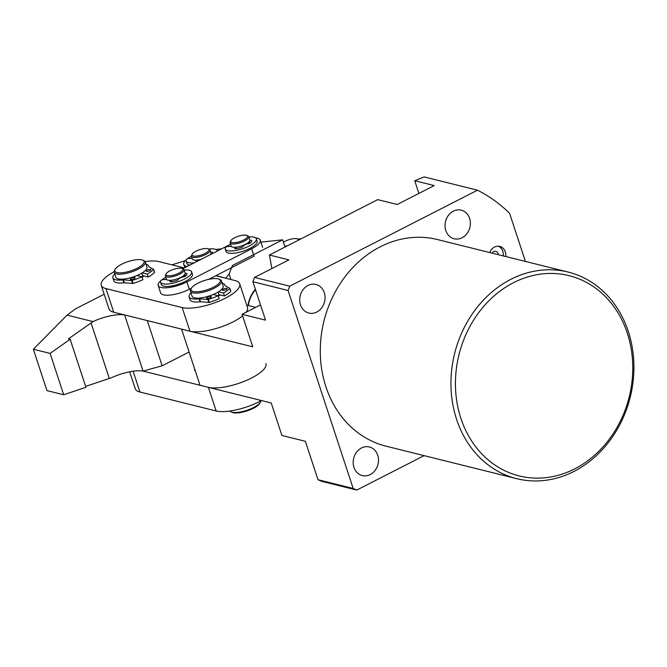 <?xml version="1.0" encoding="UTF-8"?>
<svg xmlns="http://www.w3.org/2000/svg" width="667" height="667" viewBox="0 0 667 667"><rect width="100%" height="100%" fill="white"/><g stroke="black" fill="none" stroke-linecap="round" stroke-linejoin="round"><path stroke-width="1" d="M627.33 333.233A103.185 87.694 104 0 0 513.498 282.7A103.185 87.694 104 0 0 460.88 418.326A103.185 87.694 104 0 0 574.712 468.859A103.185 87.694 104 0 0 627.33 333.233M456.562 419.268A106.462 90.479 -76 0 1 475.588 309.363A106.462 90.479 -76 0 1 568.126 272.053A106.462 90.479 -76 0 1 628.297 331.466A106.462 90.479 -76 0 1 609.271 441.362A106.462 90.479 -76 0 1 516.733 478.681A106.462 90.479 -76 0 1 456.562 419.268M568.126 272.053L437.46 239.553A106.462 90.479 104 0 0 344.922 276.872A106.462 90.479 104 0 0 325.905 386.768A106.462 90.479 104 0 0 386.076 446.181L516.733 478.681M505.744 256.537A9.83 8.354 104 0 0 505.303 251.901A9.83 8.354 104 0 0 499.75 246.415A9.83 8.354 104 0 0 489.711 252.551M503.235 255.911A9.83 8.354 104 0 0 502.793 251.276A9.83 8.354 104 0 0 498.466 246.223M498.374 254.702A4.094 3.477 104 0 0 498.166 253.643A4.094 3.477 104 0 0 495.856 251.351A4.094 3.477 104 0 0 492.063 253.135M324.287 292.671A14.741 12.531 -76 0 1 321.652 307.896A14.741 12.531 -76 0 1 308.838 313.056A14.741 12.531 -76 0 1 300.509 304.836A14.741 12.531 -76 0 1 303.135 289.611A14.741 12.531 -76 0 1 315.95 284.45A14.741 12.531 -76 0 1 324.287 292.671M469.593 218.384A14.741 12.531 -76 0 1 466.958 233.6A14.741 12.531 -76 0 1 454.152 238.769A14.741 12.531 -76 0 1 445.814 230.54A14.741 12.531 -76 0 1 448.449 215.324A14.741 12.531 -76 0 1 461.264 210.155A14.741 12.531 -76 0 1 469.593 218.384M377.722 455.202A14.741 12.531 -76 0 1 375.087 470.418A14.741 12.531 -76 0 1 362.273 475.588A14.741 12.531 -76 0 1 353.944 467.359A14.741 12.531 -76 0 1 356.578 452.143A14.741 12.531 -76 0 1 369.385 446.973A14.741 12.531 -76 0 1 377.722 455.202M477.48 190.187L289.745 286.176L288.069 290.478L252.893 281.732L254.561 277.422L288.911 259.863L269.41 255.019L377.73 199.633L397.232 204.486L434.225 185.568L414.724 180.724L424.179 176.93L477.48 190.187A167.058 141.988 -76 0 1 509.596 213.332L525.413 261.431M288.069 290.478L353.168 488.469L356.778 490.07L321.602 481.324L317.984 479.715L305.361 441.304L281.908 435.468L271.219 402.968L200.025 385.259L181.566 329.114L252.76 346.823L242.071 314.315L260.505 304.886M424.112 455.644L356.778 490.07M414.724 180.724L418.893 193.405M269.41 255.019L271.903 268.559M317.984 479.715L353.168 488.469M242.071 314.315L265.524 320.143L252.893 281.732M254.561 277.422L289.745 286.176M246.723 305.161L255.636 307.379M220.293 294.947A18.017 5.644 161.8 0 1 218.301 296.081M144.072 275.996A18.017 5.644 161.8 0 1 142.079 277.13M145.072 261.547A32.758 10.263 161.8 0 1 158.788 261.589L184.284 267.926M242.58 315.866A32.758 10.263 161.8 0 1 189.937 331.199L113.724 312.239A32.758 10.263 161.8 0 1 109.021 308.963L101.251 285.326A32.758 10.263 161.8 0 1 114.107 271.727M215.741 275.754L235.009 280.54A32.758 10.263 161.8 0 1 239.703 283.817L247.482 307.462A32.758 10.263 161.8 0 1 246.156 312.223M239.703 283.817A32.758 10.263 161.8 0 1 218.843 301.201A32.758 10.263 161.8 0 1 182.166 307.554L105.953 288.603A32.758 10.263 161.8 0 1 101.251 285.326M218.984 279.131L220.127 279.631A16.375 5.136 161.8 0 1 220.51 279.823A16.375 5.136 161.8 0 1 221.527 280.957A16.375 5.136 161.8 0 1 209.68 290.203A16.375 5.136 161.8 0 1 191.421 292.313A16.375 5.136 161.8 0 1 190.403 291.187A16.375 5.136 161.8 0 1 190.745 289.286L191.371 288.211A15.399 4.827 -18.2 0 0 192.004 291.054A15.399 4.827 -18.2 0 0 211.08 288.294A15.399 4.827 -18.2 0 0 219.343 279.315A15.399 4.827 -18.2 0 0 218.984 279.131A15.399 4.827 -18.2 0 0 204.169 280.599A15.399 4.827 -18.2 0 0 191.371 288.211L189.328 289.261A19.651 6.161 161.8 0 1 163.423 294.864A19.651 6.161 161.8 0 1 160.605 292.896L158.171 285.509A19.651 6.161 161.8 0 1 160.522 280.974M255.669 237.886A19.651 6.161 161.8 0 1 260.247 240.137A19.651 6.161 161.8 0 1 251.626 248.774L186.893 281.874A19.651 6.161 161.8 0 1 160.989 287.477A19.651 6.161 161.8 0 1 158.171 285.509M161.706 279.998A19.651 6.161 161.8 0 1 165.841 277.372M251.626 248.774L254.052 256.161L208.704 279.348M182.65 268.768L230.565 244.264M248.007 305.486A27.189 23.103 -76 0 1 255.386 289.311M255.536 289.761A26.205 22.269 104 0 0 248.324 305.561M260.897 242.129L282.633 239.828L232.433 265.491L229.089 274.104L230.865 279.515M282.633 239.828L285.001 247.04M225.83 278.256L216.066 275.588M229.089 274.104L225.746 277.997M260.43 402.234L259.813 403.318A15.399 4.827 161.8 0 1 247.015 410.922A15.399 4.827 161.8 0 1 232.199 412.389L231.057 411.889A16.375 5.136 -18.2 0 0 246.823 410.33A16.375 5.136 -18.2 0 0 260.43 402.234A16.375 5.136 -18.2 0 0 260.855 400.842M229.89 411.03A16.375 5.136 -18.2 0 0 230.674 411.697A16.375 5.136 -18.2 0 0 231.057 411.889M190.403 291.187L192.054 296.206A16.375 5.136 -18.2 0 0 193.071 297.34A16.375 5.136 -18.2 0 0 211.331 295.231A16.375 5.136 -18.2 0 0 223.178 285.976L221.527 280.957M219.368 294.722A14.741 4.619 161.8 0 1 217.892 295.656M219.285 295.539A16.375 5.136 -18.2 0 0 220.243 294.939M246.048 238.536A8.846 2.776 -18.2 0 0 246.79 235.409A8.846 2.776 -18.2 0 0 232.241 239.245A8.846 2.776 -18.2 0 0 230.932 240.629A8.846 2.776 -18.2 0 0 235.668 242.555A8.846 2.776 -18.2 0 0 246.048 238.536M246.79 235.409L247.932 235.91A9.83 3.077 161.8 0 1 248.774 236.71A9.83 3.077 161.8 0 1 247.107 239.386A9.83 3.077 161.8 0 1 237.06 243.597A9.83 3.077 161.8 0 1 230.098 242.846A9.83 3.077 161.8 0 1 230.307 241.704L230.932 240.629M230.098 242.846L231.174 246.098A9.83 3.077 -18.2 0 0 238.136 246.84A9.83 3.077 -18.2 0 0 248.174 242.638A9.83 3.077 -18.2 0 0 249.842 239.953L248.774 236.71M248.816 242.088L249.258 243.422A8.187 2.568 161.8 0 1 249.275 243.497M206.095 248.524A8.846 2.776 -18.2 0 0 192.279 254.077A8.846 2.776 -18.2 0 0 194.906 256.161A8.846 2.776 -18.2 0 0 205.561 253.177A8.846 2.776 -18.2 0 0 208.146 248.866A8.846 2.776 -18.2 0 0 206.095 248.524M208.146 248.866L209.288 249.366A9.83 3.077 161.8 0 1 210.122 250.158A9.83 3.077 161.8 0 1 205.077 254.836A9.83 3.077 161.8 0 1 194.572 257.47A9.83 3.077 161.8 0 1 191.454 256.295A9.83 3.077 161.8 0 1 191.662 255.161L192.279 254.077M191.454 256.295L192.329 258.954A9.83 3.077 -18.2 0 0 195.448 260.13A9.83 3.077 -18.2 0 0 201.351 259.205M210.28 254.636A9.83 3.077 -18.2 0 0 210.997 252.818L210.122 250.158M185.226 260.73L171.869 264.841M104.169 294.214L75.588 308.829L67.067 315.124L93.055 321.586L68.468 338.853L70.143 339.27L50.1 353.402L33.35 349.233L46.948 390.604L63.707 394.772L50.1 353.402M124.562 314.941A26.205 8.212 -18.2 0 0 93.055 321.586M147.282 320.585L162.148 365.799L189.095 352.018M162.148 365.799L143.071 371.094A26.205 8.212 -18.2 0 0 111.514 377.73L109.313 378.439L91.062 322.928M33.35 349.233L67.067 315.124M63.707 394.772L85.935 387.285L70.143 339.27M85.643 386.401L109.313 378.439M143.071 371.094L124.621 314.949M195.306 370.902A11.464 3.593 161.8 0 1 194.706 369.093M129.681 371.802L135.259 388.753A32.758 10.263 -18.2 0 0 139.953 392.029L216.175 410.98A32.758 10.263 -18.2 0 0 261.431 400.534M143.021 371.085L208.404 387.344A32.758 10.263 -18.2 0 0 245.072 380.982A32.758 10.263 -18.2 0 0 265.941 363.607M215.841 249.458L221.686 248.808M283.325 241.929L284.109 241.846M187.127 266.475A19.651 6.161 161.8 0 1 183.767 264.39A19.651 6.161 161.8 0 1 186.118 259.855M187.302 258.879A19.651 6.161 161.8 0 1 191.437 256.253M116.967 272.561A15.399 4.827 -18.2 0 0 136.468 268.609A15.399 4.827 -18.2 0 0 142.763 260.18A15.399 4.827 -18.2 0 0 141.946 259.897A15.399 4.827 -18.2 0 0 127.097 261.931A15.399 4.827 -18.2 0 0 115.149 269.26A15.399 4.827 -18.2 0 0 116.967 272.561M142.763 260.18L143.905 260.68A16.375 5.136 161.8 0 1 145.306 261.998A16.375 5.136 161.8 0 1 134.801 270.719A16.375 5.136 161.8 0 1 116.458 273.854A16.375 5.136 161.8 0 1 114.19 272.236A16.375 5.136 161.8 0 1 114.532 270.335L115.149 269.26M114.19 272.236L115.841 277.255A16.375 5.136 -18.2 0 0 118.109 278.873A16.375 5.136 -18.2 0 0 136.452 275.746A16.375 5.136 -18.2 0 0 146.957 267.025L145.306 261.998M143.155 275.771A14.741 4.619 161.8 0 1 141.671 276.705M143.071 276.588A16.375 5.136 -18.2 0 0 144.022 275.988M182.766 269.968A8.846 2.776 -18.2 0 0 182.058 268.509A8.846 2.776 -18.2 0 0 173.553 269.351A8.846 2.776 -18.2 0 0 166.2 273.72A8.846 2.776 -18.2 0 0 166.066 274.004A8.846 2.776 -18.2 0 0 173.153 275.221A8.846 2.776 -18.2 0 0 182.766 269.968M182.058 268.509L183.2 269.009A9.83 3.077 161.8 0 1 184.042 269.802A9.83 3.077 161.8 0 1 183.984 270.627A9.83 3.077 161.8 0 1 174.487 276.163A9.83 3.077 161.8 0 1 165.374 275.938A9.83 3.077 161.8 0 1 165.424 275.112A9.83 3.077 161.8 0 1 165.574 274.804L166.2 273.72M165.374 275.938L166.442 279.19A9.83 3.077 -18.2 0 0 175.554 279.406A9.83 3.077 -18.2 0 0 185.059 273.879A9.83 3.077 -18.2 0 0 185.109 273.053L184.042 269.802M184.551 276.597A8.187 2.568 -18.2 0 0 184.526 276.522L184.084 275.179M298.024 240.387A8.846 2.776 -18.2 0 0 297.324 238.919A8.846 2.776 -18.2 0 0 292.796 238.786A8.846 2.776 -18.2 0 0 283.433 242.271M284.726 246.198A8.846 2.776 -18.2 0 0 286.56 246.006A8.846 2.776 -18.2 0 0 287.269 245.881M297.324 238.919L298.466 239.42A9.83 3.077 161.8 0 1 299.083 239.845M134.734 277.489A2.46 0.767 161.8 0 1 135.084 277.73A2.46 0.767 161.8 0 1 133.525 279.039A2.46 0.767 161.8 0 1 130.774 279.515A2.46 0.767 161.8 0 1 130.415 279.265A2.46 0.767 161.8 0 1 131.983 277.964A2.46 0.767 161.8 0 1 134.734 277.489M150.584 269.385A2.46 0.767 161.8 0 1 150.942 269.626A2.46 0.767 161.8 0 1 149.375 270.935A2.46 0.767 161.8 0 1 146.623 271.411A2.46 0.767 161.8 0 1 146.273 271.161A2.46 0.767 161.8 0 1 147.832 269.86A2.46 0.767 161.8 0 1 150.584 269.385M136.96 275.529L141.971 276.78L142.938 279.731A26.038 8.162 161.8 0 1 133.083 283.425L124.279 282.808A1.634 0.517 -18.2 0 0 123.82 282.825L122.845 279.865A18.834 5.903 161.8 0 1 115.599 279.756A18.834 5.903 161.8 0 1 112.898 277.872A18.834 5.903 161.8 0 1 114.741 273.912M123.82 282.825A18.834 5.903 161.8 0 1 116.575 282.708A18.834 5.903 161.8 0 1 113.874 280.832L112.898 277.872M141.788 273.111L142.621 275.638L148.224 277.03L147.249 274.079L142.246 272.828M141.971 276.78A26.038 8.162 161.8 0 1 132.116 280.474L133.083 283.425M153.635 269.426L154.552 272.453A26.038 8.162 161.8 0 1 148.224 277.03M154.552 272.453L153.577 269.501A26.038 8.162 161.8 0 1 147.249 274.079M146.04 264.24A18.834 5.903 161.8 0 1 148.691 266.108L148.908 266.775L153.643 269.36L154.611 272.319M148.691 266.108A18.834 5.903 161.8 0 1 148.783 266.608L148.808 266.692M132.608 283.5L131.632 280.549L123.312 279.848L124.279 282.808M122.845 279.865A1.634 0.517 161.8 0 1 123.312 279.848M131.632 280.549L132.116 280.474M210.955 296.44A2.46 0.767 161.8 0 1 211.306 296.69A2.46 0.767 161.8 0 1 209.738 297.991A2.46 0.767 161.8 0 1 206.987 298.466A2.46 0.767 161.8 0 1 206.637 298.224A2.46 0.767 161.8 0 1 208.204 296.915A2.46 0.767 161.8 0 1 210.955 296.44M226.805 288.336A2.46 0.767 161.8 0 1 227.155 288.586A2.46 0.767 161.8 0 1 225.596 289.887A2.46 0.767 161.8 0 1 222.845 290.362A2.46 0.767 161.8 0 1 222.486 290.12A2.46 0.767 161.8 0 1 224.054 288.811A2.46 0.767 161.8 0 1 226.805 288.336M213.182 294.489L218.184 295.731L219.16 298.683A26.038 8.162 161.8 0 1 209.305 302.384L200.5 301.759A1.634 0.517 -18.2 0 0 200.033 301.776L199.066 298.824A18.834 5.903 161.8 0 1 191.821 298.708A18.834 5.903 161.8 0 1 189.12 296.823A18.834 5.903 161.8 0 1 190.962 292.863M200.033 301.776A18.834 5.903 161.8 0 1 192.796 301.667A18.834 5.903 161.8 0 1 190.095 299.783L189.12 296.823M218.009 292.063L218.834 294.589L224.445 295.981L223.47 293.03L218.468 291.787M218.184 295.731A26.038 8.162 161.8 0 1 208.329 299.425L209.305 302.384M229.857 288.377L230.765 291.412A26.038 8.162 161.8 0 1 224.445 295.981M230.765 291.412L229.798 288.452A26.038 8.162 161.8 0 1 223.47 293.03M222.261 283.192A18.834 5.903 161.8 0 1 224.904 285.059L225.129 285.726L229.865 288.319L230.832 291.271M224.904 285.059A18.834 5.903 161.8 0 1 224.996 285.559L225.029 285.643M208.821 302.451L207.854 299.5L199.533 298.808L200.5 301.759M199.066 298.824A1.634 0.517 161.8 0 1 199.533 298.808M207.854 299.5L208.329 299.425M197.082 260.647L196.89 260.063M192.163 258.454L189.27 258.421A1.968 0.617 -18.2 0 0 187.369 258.854A1.968 0.617 -18.2 0 0 186.16 259.73A16.375 5.136 -18.2 0 0 186.101 261.005L186.885 263.365A16.375 5.136 -18.2 0 0 189.228 265.007A16.375 5.136 -18.2 0 0 189.778 265.124M186.101 261.005A16.375 5.136 -18.2 0 0 188.453 262.64A16.375 5.136 -18.2 0 0 194.347 262.79M217.292 251.059A16.375 5.136 -18.2 0 0 217.225 250.775A16.375 5.136 -18.2 0 0 214.874 249.133A16.375 5.136 -18.2 0 0 208.546 249.041M199.291 260.255A11.464 3.593 161.8 0 1 196.573 260.714A1.968 0.617 161.8 0 1 195.865 260.697A1.968 0.617 161.8 0 1 195.581 260.497A1.968 0.617 161.8 0 1 195.731 260.13M210.864 252.409A1.968 0.617 161.8 0 1 212.598 252.485A11.464 3.593 161.8 0 1 212.348 253.585M236.21 248.674L235.81 247.449A8.187 2.568 161.8 0 1 234.192 247.29A8.187 2.568 161.8 0 1 234.092 247.265M231.399 246.482L228.397 246.44A1.968 0.617 -18.2 0 0 226.497 246.882A1.968 0.617 -18.2 0 0 225.296 247.749A16.375 5.136 -18.2 0 0 225.238 249.033L226.013 251.392A16.375 5.136 -18.2 0 0 228.364 253.035A16.375 5.136 -18.2 0 0 246.698 249.85A16.375 5.136 -18.2 0 0 257.137 241.162L256.353 238.794A16.375 5.136 -18.2 0 0 254.01 237.16A16.375 5.136 -18.2 0 0 248.849 236.943M225.238 249.033A16.375 5.136 -18.2 0 0 227.589 250.667A16.375 5.136 -18.2 0 0 245.923 247.49A16.375 5.136 -18.2 0 0 256.353 238.794M242.955 246.607L243.005 246.223A1.968 0.617 161.8 0 1 243.046 246.298A1.968 0.617 161.8 0 1 241.262 247.54A11.464 3.593 161.8 0 1 235.709 248.741A1.968 0.617 161.8 0 1 235.001 248.724A1.968 0.617 161.8 0 1 234.717 248.524A1.968 0.617 161.8 0 1 235.134 247.924L235.81 247.449M249.875 240.47A1.968 0.617 161.8 0 1 251.726 240.512A1.968 0.617 161.8 0 1 251.734 240.545A11.464 3.593 161.8 0 1 250.492 242.813A1.968 0.617 161.8 0 1 247.632 243.855L246.823 243.864A8.187 2.568 161.8 0 1 242.738 245.948M249.15 243.388L248.741 242.154M300.984 238.869A16.375 5.136 -18.2 0 0 297.724 239.094M171.486 281.766L171.077 280.54A8.187 2.568 161.8 0 1 169.46 280.382A8.187 2.568 161.8 0 1 169.36 280.357M166.667 279.573L163.673 279.54A1.968 0.617 -18.2 0 0 161.773 279.973A1.968 0.617 -18.2 0 0 160.564 280.849A16.375 5.136 -18.2 0 0 160.505 282.124L161.289 284.484A16.375 5.136 -18.2 0 0 163.632 286.126A16.375 5.136 -18.2 0 0 181.974 282.95A16.375 5.136 -18.2 0 0 192.404 274.254L191.629 271.894A16.375 5.136 -18.2 0 0 189.278 270.252A16.375 5.136 -18.2 0 0 184.117 270.035M160.505 282.124A16.375 5.136 -18.2 0 0 162.856 283.758A16.375 5.136 -18.2 0 0 181.191 280.582A16.375 5.136 -18.2 0 0 191.629 271.894M178.222 279.698L178.272 279.315A1.968 0.617 161.8 0 1 178.322 279.398A1.968 0.617 161.8 0 1 176.53 280.632A11.464 3.593 161.8 0 1 170.977 281.833A1.968 0.617 161.8 0 1 170.268 281.816A1.968 0.617 161.8 0 1 169.985 281.616A1.968 0.617 161.8 0 1 170.41 281.015L171.077 280.54M185.143 273.57A1.968 0.617 161.8 0 1 187.002 273.603A1.968 0.617 161.8 0 1 187.01 273.637A11.464 3.593 161.8 0 1 185.76 275.913A1.968 0.617 161.8 0 1 182.908 276.947L182.091 276.955A8.187 2.568 161.8 0 1 178.006 279.039M184.417 276.48L184.017 275.246M113.724 312.239L105.953 288.603M189.937 331.199L182.166 307.554M189.328 289.261L186.893 281.874M133.117 371.227L139.953 392.029M208.404 387.344L216.175 410.98M196.281 260.73L196.073 260.122M235.409 248.758L235.134 247.924M250.175 242.996L249.575 241.187M170.685 281.849L170.41 281.015M185.443 276.088L184.851 274.287M262.673 247.524L260.247 240.137M184.842 267.642L183.767 264.39"/></g></svg>
